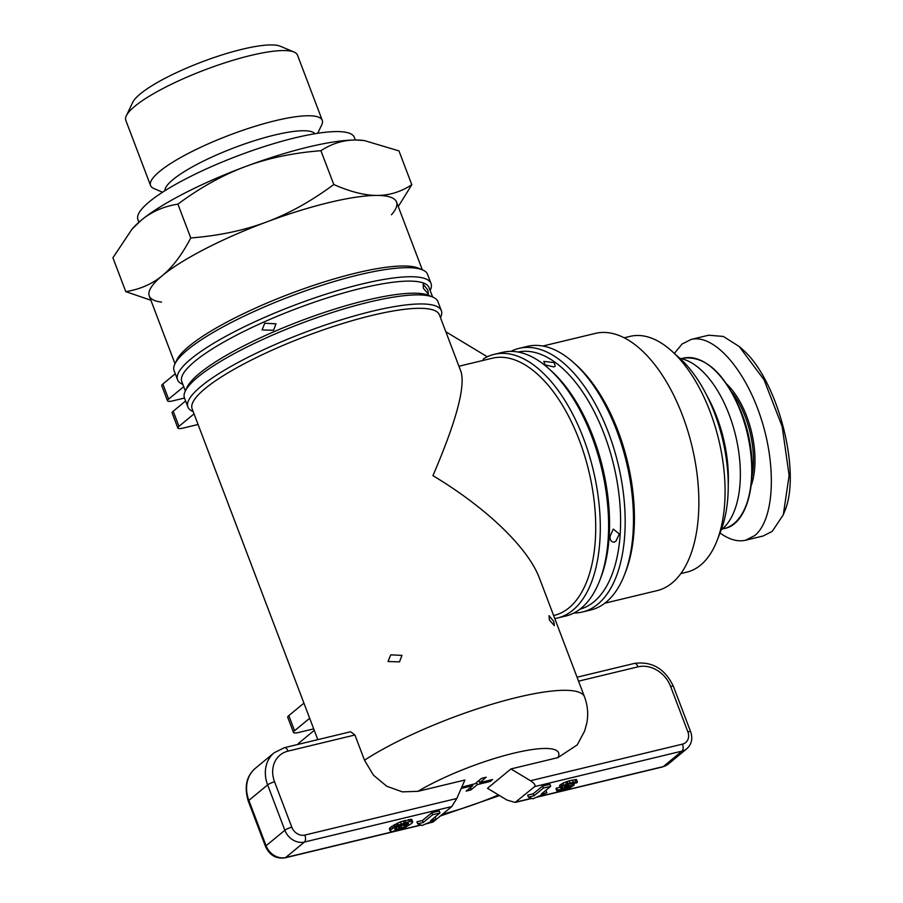 <?xml version="1.0" encoding="UTF-8"?>
<svg xmlns="http://www.w3.org/2000/svg" width="903" height="903" viewBox="0 0 903 903"><rect width="100%" height="100%" fill="white"/><g stroke="black" fill="none" stroke-linecap="round" stroke-linejoin="round"><path stroke-width="1.35" d="M553.821 621.591L554.318 625.632L549.329 619.909L549.069 615.677L553.821 621.591M401.959 655.397L399.51 661.876L388.03 661.515L390.717 654.844L401.959 655.397M427.864 289.998L428.361 294.051L423.372 288.317L423.112 284.084L427.864 289.998M276.002 323.805L273.553 330.284L262.062 329.922L264.76 323.251L276.002 323.805M288.023 751.115A5.508 2.822 -103.5 0 0 284.389 747.695L350.612 731.746L354.924 734.997L364.496 760.202L373.402 775.135L386.755 786.253L402.377 791.863L417.92 791.333L464.887 780.023L456.816 798.478L304.842 835.072A11.028 9.188 -129.5 0 1 291.804 827.204L274.568 781.851A27.553 22.981 -129.5 0 1 288.023 751.115L354.924 734.997M364.496 760.202A132.267 27.496 159.2 0 1 517.159 697.387A132.267 27.496 159.2 0 1 584.523 696.879L539.475 578.27C528.255 547.997 486.525 507.802 432.932 475.655C455.936 422.107 465.338 387.556 461.128 372.025L439.422 314.887A132.267 27.496 159.2 0 0 372.059 315.395A132.267 27.496 159.2 0 0 246.835 362.385A132.267 27.496 159.2 0 0 192.125 408.833L317.8 739.647M554.239 362.611L555.198 366.268L553.765 366.934L545.028 364.835L543.809 361.381L554.239 362.611M619.323 533.955L615.914 541.213L614.13 542.172C611.128 541.969 609.796 539.971 610.112 536.168L613.272 529.113L619.323 533.955M604.773 603.227L657.226 590.596A132.267 67.601 -103.5 0 0 682.544 415.549A132.267 67.601 -103.5 0 0 595.303 333.41L542.85 346.041M518.999 348.389L527.284 346.391A135.574 69.294 76.5 0 1 573.563 362.577L575.967 364.733A132.267 67.601 76.5 0 1 618.07 431.07A132.267 67.601 76.5 0 1 625.768 571.509L624.594 574.522A135.574 69.294 76.5 0 1 606.116 602.166A135.574 69.294 76.5 0 1 590.765 609.999L582.469 611.997A135.574 69.294 -103.5 0 0 597.831 604.163A135.574 69.294 -103.5 0 0 613.724 448.035A135.574 69.294 -103.5 0 0 518.999 348.389A135.574 69.294 -103.5 0 0 510.951 351.38M553.629 615.541L554.07 615.44A132.267 67.601 -103.5 0 0 569.048 607.798A132.267 67.601 -103.5 0 0 584.557 455.473A132.267 67.601 -103.5 0 0 492.135 358.254L458.938 366.246M177.552 379.768L174.11 370.693A135.574 28.185 -20.8 0 1 174.877 363.999L176.796 359.958A132.267 27.496 -20.8 0 1 189.167 346.142A132.267 27.496 -20.8 0 1 355.974 273.067A132.267 27.496 -20.8 0 1 418.439 268.168L422.559 269.907A135.574 28.185 -20.8 0 1 427.582 274.41L431.024 283.486A135.574 28.185 159.2 0 0 294.276 305.27A135.574 28.185 159.2 0 0 177.552 379.768A135.574 28.185 159.2 0 0 182.079 384.046L182.835 384.351M422.299 269.794L396.541 202.012A132.267 27.496 159.2 0 0 329.177 202.52A132.267 27.496 159.2 0 0 203.965 249.499A132.267 27.496 159.2 0 0 149.255 295.947L175.001 363.74M706.756 395.401A93.686 47.882 76.5 0 1 716.79 416.893A93.686 47.882 76.5 0 1 728.247 484.674M679.914 358.367A90.379 46.188 76.5 0 1 729.195 414.737A90.379 46.188 76.5 0 1 721.204 529.858M624.142 337.801L630.113 336.367A121.25 61.968 76.5 0 1 671.505 350.838A121.25 61.968 76.5 0 1 710.085 411.655A121.25 61.968 76.5 0 1 717.14 540.389A121.25 61.968 76.5 0 1 686.89 572.118L680.918 573.563M717.14 540.389L721.023 530.343A110.222 56.336 -103.5 0 0 714.612 413.303A110.222 56.336 -103.5 0 0 679.53 358.028L671.505 350.838M674.372 353.412L682.002 344.077L691.111 339.438L708.618 335.216L723.348 336.447L739.207 346.515L764.062 379.813L782.156 426.509L789.132 475.396L783.319 514.721L772.246 531.359L763.125 536.01L745.63 540.22C737.717 542.026 729.184 539.61 720.007 532.973M691.111 339.438C713.765 333.704 745.201 369.113 760.969 418.123C776.952 467.02 774.153 519.868 754.739 535.581L745.63 540.22M783.319 514.721L784.481 511.708C802.045 472.314 777.393 377.973 741.611 348.671L739.207 346.515M194.043 413.879L178.941 426.351L173.207 411.226A11.028 2.291 159.2 0 0 172.112 412.931L177.857 428.045A11.028 2.291 -20.8 0 1 178.941 426.351M193.174 411.565L192.407 411.26A135.574 28.185 159.2 0 1 187.892 406.982A135.574 28.185 159.2 0 1 304.616 332.485A135.574 28.185 159.2 0 1 441.364 310.688A135.574 28.185 159.2 0 1 440.596 317.393L440.472 317.653M185.612 400.988L173.207 411.226M183.715 386.665L168.613 399.137L162.867 384.012A11.028 2.291 159.2 0 0 161.772 385.716L167.518 400.83A11.028 2.291 -20.8 0 1 168.613 399.137M175.272 373.774L162.867 384.012M432.627 297.008L429.083 287.673A132.267 27.496 159.2 0 0 295.676 308.939A132.267 27.496 159.2 0 0 181.796 381.619L185.341 390.943M187.892 406.982L184.449 397.907A135.574 28.185 -20.8 0 1 185.217 391.213L187.135 387.173A132.267 27.496 -20.8 0 1 199.507 373.357A132.267 27.496 -20.8 0 1 321.05 313.555A132.267 27.496 -20.8 0 1 428.778 295.383L432.898 297.121A135.574 28.185 -20.8 0 1 437.921 301.625L441.364 310.688M198.073 424.478L183.467 427.999A11.028 2.291 -20.8 0 1 177.857 428.045M184.494 398.054L173.128 400.785A11.028 2.291 -20.8 0 1 167.518 400.83M309.673 718.257L294.57 730.73L288.825 715.605A11.028 2.291 159.2 0 0 287.73 717.309L293.475 732.423A11.028 2.291 -20.8 0 1 294.57 730.73M303.927 703.144L288.825 715.605M314.267 730.358L299.164 742.819A11.028 2.291 159.2 0 0 298.046 744.399M313.702 728.868L299.085 732.378A11.028 2.291 -20.8 0 1 293.475 732.423M174.877 363.999A135.574 28.185 -20.8 0 1 290.834 296.207A135.574 28.185 -20.8 0 1 422.559 269.907M430.133 290.439L430.257 290.179A135.574 28.185 159.2 0 0 431.024 283.486M185.217 391.213A135.574 28.185 -20.8 0 1 301.173 323.421A135.574 28.185 -20.8 0 1 432.898 297.121M554.769 618.555A135.574 69.294 -103.5 0 0 557.602 617.991A135.574 69.294 -103.5 0 0 593.226 469.966A135.574 69.294 -103.5 0 0 494.122 354.371A135.574 69.294 -103.5 0 0 483.624 358.751L482.868 360.489M494.122 354.371L502.418 352.373A135.574 69.294 76.5 0 1 548.697 368.571A135.574 69.294 76.5 0 1 599.727 580.516A135.574 69.294 76.5 0 1 581.25 608.159A135.574 69.294 76.5 0 1 565.899 615.993L557.602 617.991M548.697 368.571L551.101 370.715A132.267 67.601 76.5 0 1 600.89 577.502L599.727 580.516M573.563 362.577A135.574 69.294 76.5 0 1 624.594 574.522M573.947 612.99A135.574 69.294 -103.5 0 0 582.469 611.997M579.94 609.198A132.267 67.601 -103.5 0 0 593.914 601.804A132.267 67.601 -103.5 0 0 609.728 450.439A132.267 67.601 -103.5 0 0 518.017 352.035M445.834 331.773L487.304 356.775M425.561 824.01L433.022 822.046L451.782 806.56L456.816 798.478M390.13 830.839L389.362 828.83L390.119 827.633L400.469 821.798L411.339 819.326L412.727 821.967L411.915 823.276L404.284 828.062L392.037 831.607L390.344 831.291L390.886 829.643L398.279 825.026L409.544 821.504L412.727 821.967M434.343 817.61L435.348 817.373L436.104 819.382L422.209 825.477L417.683 823.818L423.214 822.498L432.593 814.754L439.964 812.971L430.584 820.714L436.104 819.382M417.683 823.818L416.926 821.809L422.446 820.477L431.826 812.734L439.197 810.962L439.964 812.971M510.951 768.938L530.501 780.734C534.316 783.228 535.705 785.181 534.678 786.592L515.161 802.428L507.057 800.092L487.496 788.296L510.951 768.938L557.919 757.628L577.243 744.885L584.636 731.012L586.815 723.01C588.463 714.239 587.706 705.525 584.523 696.879M560.232 787.732L559.555 785.429L563.145 783.025L569.138 780.813L576.52 779.526L577.378 782.156L576.633 782.924L568.992 783.985L564.556 786.073L574.285 784.955L568.834 788.579L557.964 791.31L556.835 790.994L557.275 790.001L565.075 789.019L570.278 786.603L560.887 788.026L560.323 787.45L567.818 783.465L577.288 781.546M556.835 790.994L556 788.511L560.007 787.134M545.096 790.949L546.089 790.701L546.857 792.721L532.962 798.805L528.436 797.157L533.966 795.825L543.346 788.082L550.706 786.31L541.326 794.053L546.857 792.721M528.436 797.157L527.668 795.137L533.199 793.805L542.579 786.061L549.95 784.289L550.706 786.31M431.826 812.734L432.593 814.754M422.446 820.477L423.214 822.498M542.579 786.061L543.346 788.082M533.199 793.805L533.966 795.825M406.406 823.164L408.596 823.367L404.386 826.877L399.284 828.886L394.746 829.202L398.889 825.782L406.406 823.164M408.777 819.484L409.544 821.504M404.86 820.432L405.628 822.452M403.302 820.861L404.07 822.881M400.469 821.798L401.237 823.818M397.523 823.017L398.279 825.026M396.394 823.536L397.162 825.556M394.634 824.462L395.401 826.471M393.324 825.218L394.092 827.238M391.688 826.335L392.444 828.356M390.119 827.633L390.886 829.643M389.453 828.469L390.209 830.489M411.757 819.495L412.524 821.516M411.339 819.326L412.107 821.335M410.538 819.281L411.305 821.29M406.124 823.231L401.237 825.952L396.462 827.362M395.04 828.717L395.367 829.586M396.067 827.69L396.756 829.496M398.528 826.866L399.284 828.886M399.747 826.505L400.514 828.514M401.237 825.952L402.004 827.972M403.618 824.857L404.386 826.877M404.781 824.202L405.549 826.222M405.876 823.446L406.643 825.455M407.592 823.039L408.066 824.281M572.468 780.011L573.236 782.021M569.138 780.813L569.906 782.822M567.05 781.445L567.818 783.465M565.628 781.953L566.395 783.973M563.145 783.025L563.912 785.046M561.689 783.827L562.456 785.847M560.819 784.391L561.587 786.4M559.555 785.429L560.323 787.45M569.071 786.581L569.364 787.382M568.472 786.705L568.834 787.676M567.344 786.919L567.806 788.116M566.046 787.168L566.576 788.556M564.477 787.461L565.075 789.019M562.185 787.901L562.817 789.561M561.203 789.087L561.452 789.73M560.853 788.003L561.248 789.041M556.508 787.98L557.275 790.001M556 788.511L556.767 790.52M573.766 783.612L574.285 784.955M573.405 783.702L573.8 784.741M572.039 783.33L572.615 784.842M566.294 784.899L566.7 785.982M574.963 779.526L575.73 781.546M461.749 787.19L475.057 783.748L481.604 778.33L486.254 777.212L479.707 782.619L492.575 779.526L490.205 781.479L477.337 784.583L470.779 789.99L466.129 791.107L472.687 785.7L461.196 788.466M490.205 781.479L488.568 780.485M477.337 784.583L476.547 782.506M472.201 784.436L472.687 785.7M470.779 789.99L470.711 789.798A18.184 15.17 -129.5 0 1 468.454 790.554A18.184 15.17 -129.5 0 1 466.399 790.893M470.858 787.213L470.711 789.798M478.917 780.553L479.707 782.619M162.574 192.215L153.962 188.569A91.824 19.087 -20.8 0 1 150.564 185.521L125.799 120.325A91.824 19.087 -20.8 0 1 126.318 115.787A91.824 19.087 -20.8 0 1 250.707 55.467A91.824 19.087 -20.8 0 1 294.085 52.058A91.824 19.087 -20.8 0 1 297.482 55.106L322.247 120.313A91.824 19.087 -20.8 0 1 321.728 124.851L317.709 133.283M150.564 185.521A91.824 19.087 -20.8 0 1 188.546 153.273A91.824 19.087 -20.8 0 1 275.483 120.663A91.824 19.087 -20.8 0 1 322.247 120.313M294.085 52.058L280.359 46.256A80.807 16.796 159.2 0 0 242.196 49.259A80.807 16.796 159.2 0 0 132.73 102.344L126.318 115.787M138.915 222.194L137.911 219.519A115.731 24.065 -20.8 0 1 185.781 178.884A115.731 24.065 -20.8 0 1 295.337 137.775A115.731 24.065 -20.8 0 1 354.292 137.324L355.308 139.999M164.899 190.725A80.469 16.728 -20.8 0 1 274.591 135.044A80.469 16.728 -20.8 0 1 314.978 133.723M150.891 300.259L125.777 291.613C139.976 289.378 152.167 284.039 162.371 275.596C172.575 267.186 182.045 254.646 190.759 237.963C218.718 235.773 243.923 230.457 266.374 222.048C288.836 213.684 311.309 201.166 333.783 184.528C350.285 191.786 364.654 195.42 376.901 195.432C389.159 195.488 400.797 191.921 411.813 184.731L398.968 150.903L364.214 140.529L355.838 139.999A132.267 27.496 -20.8 0 1 363.209 140.405L364.214 140.529M355.838 139.999C343.512 139.965 331.875 143.532 320.926 150.699C293.125 152.867 267.92 158.172 245.311 166.615A132.267 27.496 -20.8 0 1 355.838 139.999M245.311 166.615C222.702 175.069 200.24 187.576 177.902 204.134C163.782 206.335 151.58 211.686 141.308 220.163A132.267 27.496 -20.8 0 1 245.311 166.615M131.894 229.317L133.283 227.748A132.267 27.496 -20.8 0 1 141.308 220.163L131.894 229.317L112.92 257.784L125.777 291.613M333.783 184.528L320.926 150.699M190.759 237.963L177.902 204.134M411.813 184.731L398.268 206.539M391.45 214.767A132.267 27.496 159.2 0 0 376.901 195.432A132.267 27.496 159.2 0 0 266.374 222.048A132.267 27.496 159.2 0 0 162.371 275.596A132.267 27.496 159.2 0 0 161.524 302.11M732.006 392.331A65.58 33.513 76.5 0 1 745.359 417.017A65.58 33.513 76.5 0 1 752.12 475.904M751.33 485.261A66.687 34.077 -103.5 0 0 746.747 416.407A66.687 34.077 -103.5 0 0 727.039 384.373M740.923 412.592A87.625 44.789 76.5 0 1 724.15 528.571C752.278 523.842 761.387 462.201 741.476 412.592C725.165 373.65 705.706 355.511 683.12 358.186A87.625 44.789 76.5 0 1 740.923 412.592M299.615 744.027L299.164 742.819M274.568 781.851A5.508 1.151 159.2 0 0 267.627 784.899L284.851 830.252L266.092 845.739L248.867 800.385L267.627 784.899A33.072 27.575 50.5 0 1 274.207 752.741L255.447 768.227A33.072 27.575 -129.5 0 0 248.867 800.385A5.508 1.151 159.2 0 0 248.314 801.232L265.55 846.585A5.508 1.151 -20.8 0 1 266.092 845.739A16.536 13.793 -129.5 0 0 285.653 857.534L304.413 842.047L451.782 806.56M433.022 822.046L426.408 823.638M420.843 824.981L285.653 857.534A5.508 2.822 -103.5 0 1 285.032 857.85C276.16 859.069 269.67 855.31 265.55 846.585M291.804 827.204A5.508 1.151 159.2 0 0 284.851 830.252A16.536 13.793 50.5 0 0 304.413 842.047A5.508 2.822 76.5 0 0 304.842 835.072M578.552 681.155L638.037 666.832A27.553 22.981 -129.5 0 1 670.636 686.483L687.86 731.836A11.028 9.188 -129.5 0 1 682.487 744.128L530.501 780.734M534.678 786.592L682.047 751.104A5.508 2.822 -103.5 0 0 682.487 744.128M686.833 748.745L668.073 764.231A16.536 13.793 -129.5 0 1 663.287 766.591L682.047 751.104A16.536 13.793 50.5 0 0 686.833 748.745C691.664 744.275 692.94 738.631 690.671 731.814A5.508 1.151 159.2 0 0 687.86 731.836M690.671 731.814L673.446 686.461A5.508 1.151 159.2 0 0 670.636 686.483M673.446 686.461C665.048 668.762 652.034 661.086 634.403 663.412A5.508 2.822 76.5 0 1 638.037 666.832M668.073 764.231L662.667 766.918A5.508 2.822 -103.5 0 0 663.287 766.591L537.161 796.965M531.585 798.308L515.918 802.078M498.501 794.933A88.178 18.331 -20.8 0 1 442.56 814.167M417.92 791.333A88.178 18.331 -20.8 0 1 513.717 753.192A88.178 18.331 -20.8 0 1 557.919 757.628M722.253 529.023L724.15 528.571M681.223 358.638L683.12 358.186M248.314 801.232C244.002 786.998 246.372 775.993 255.447 768.227M421.114 825.082L285.032 857.85M274.207 752.741L284.389 747.695M634.403 663.412L577.062 677.216M662.667 766.918L536.303 797.338M531.867 798.41L515.161 802.428M440.337 816.007L499.551 795.566"/></g></svg>
